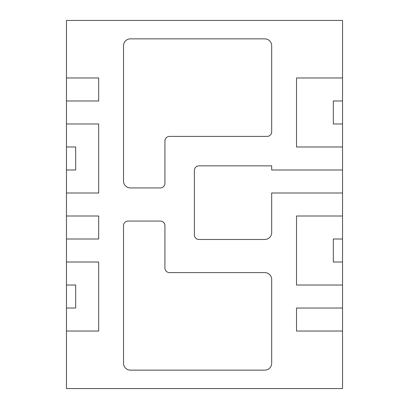 <?xml version="1.0" encoding="UTF-8"?>
<svg xmlns="http://www.w3.org/2000/svg" width="409" height="409" viewBox="0 0 409 409"><rect width="100%" height="100%" fill="white"/><g stroke="black" fill="none" stroke-linecap="round" stroke-linejoin="round"><path stroke-width="0.61" d="M98.671 239.009L98.671 216.003L98.671 239.009L66.462 239.009L66.462 262.016L98.671 262.016L98.671 331.034L98.671 262.016L66.462 262.016L66.462 308.028L75.665 308.028L75.665 285.022L75.665 308.028L66.462 308.028L66.462 388.55L342.537 388.55L342.537 308.028L296.525 308.028L296.525 331.034L342.537 331.034L296.525 331.034L296.525 308.028L342.537 308.028L342.537 262.016L333.335 262.016L333.335 239.009L342.537 239.009L342.537 216.003L296.525 216.003L296.525 285.022L342.537 285.022L296.525 285.022L296.525 216.003L342.537 216.003L342.537 169.991L271.678 169.991L271.678 165.849L271.678 169.991L342.537 169.991L342.537 123.978L333.335 123.978L333.335 100.972L342.537 100.972L342.537 77.966L296.525 77.966L296.525 146.984L342.537 146.984L296.525 146.984L296.525 77.966L342.537 77.966L342.537 20.45L66.462 20.45L66.462 100.972L98.671 100.972L98.671 77.966L66.462 77.966L98.671 77.966L98.671 100.972L66.462 100.972L66.462 123.978L98.671 123.978L98.671 192.997L98.671 123.978L66.462 123.978L66.462 169.991L75.665 169.991L75.665 146.984L75.665 169.991L66.462 169.991L66.462 216.003L98.671 216.003L66.462 216.003L66.462 239.009L98.671 239.009M75.665 285.022L66.462 285.022L75.665 285.022M98.671 331.034L66.462 331.034L98.671 331.034M271.678 363.243L271.678 279.5A6.902 6.902 0 0 0 264.776 272.599L169.531 272.599L264.776 272.599A6.902 6.902 0 0 1 271.678 279.5L271.678 363.243A6.902 6.902 0 0 1 264.776 370.145A6.902 6.902 0 0 0 271.678 363.243M164.929 267.997A4.601 4.601 0 0 0 169.531 272.599A4.601 4.601 0 0 1 164.929 267.997L164.929 225.666A4.601 4.601 0 0 0 160.328 221.064L128.119 221.064A4.601 4.601 0 0 0 123.518 225.666L123.518 363.243A6.902 6.902 0 0 0 130.42 370.145L264.776 370.145L130.42 370.145A6.902 6.902 0 0 1 123.518 363.243L123.518 225.666A4.601 4.601 0 0 1 128.119 221.064L160.328 221.064A4.601 4.601 0 0 1 164.929 225.666L164.929 267.997M333.335 100.972L333.335 123.978L342.537 123.978L342.537 100.972L333.335 100.972M333.335 239.009L333.335 262.016L342.537 262.016L342.537 239.009L333.335 239.009M271.678 192.997L342.537 192.997L271.678 192.997L271.678 232.568L271.678 192.997M264.776 239.469A6.902 6.902 0 0 0 271.678 232.568A6.902 6.902 0 0 1 264.776 239.469L198.978 239.469L264.776 239.469M194.377 234.868A4.601 4.601 0 0 0 198.978 239.469A4.601 4.601 0 0 1 194.377 234.868L194.377 170.451L194.377 234.868M198.978 165.849A4.601 4.601 0 0 0 194.377 170.451A4.601 4.601 0 0 1 198.978 165.849L271.678 165.849L198.978 165.849M271.678 45.757A6.902 6.902 0 0 0 264.776 38.855L130.42 38.855A6.902 6.902 0 0 0 123.518 45.757L123.518 181.034A6.902 6.902 0 0 0 130.42 187.936L160.328 187.936A4.601 4.601 0 0 0 164.929 183.334L164.929 141.003L164.929 183.334A4.601 4.601 0 0 1 160.328 187.936L130.42 187.936A6.902 6.902 0 0 1 123.518 181.034L123.518 45.757A6.902 6.902 0 0 1 130.42 38.855L264.776 38.855A6.902 6.902 0 0 1 271.678 45.757L271.678 131.8L271.678 45.757M169.531 136.401A4.601 4.601 0 0 0 164.929 141.003A4.601 4.601 0 0 1 169.531 136.401L267.077 136.401A4.601 4.601 0 0 0 271.678 131.8A4.601 4.601 0 0 1 267.077 136.401L169.531 136.401M75.665 146.984L66.462 146.984L75.665 146.984M98.671 192.997L66.462 192.997L98.671 192.997"/></g></svg>

